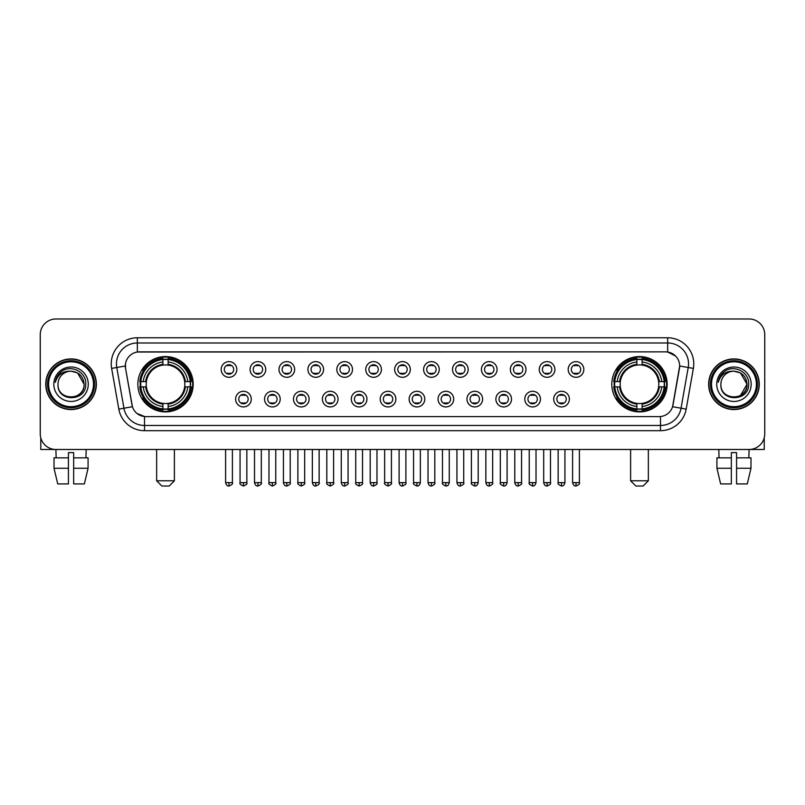 <?xml version="1.0" encoding="UTF-8"?>
<svg xmlns="http://www.w3.org/2000/svg" width="805" height="805" viewBox="0 0 805 805"><rect width="100%" height="100%" fill="white"/><g stroke="black" fill="none" stroke-linecap="round" stroke-linejoin="round"><path stroke-width="1.21" d="M611.81 384.226A27.662 27.662 0 0 0 639.472 411.898A27.662 27.662 0 0 0 667.144 384.226A27.662 27.662 0 0 0 639.472 356.565A27.662 27.662 0 0 0 611.81 384.226M137.856 384.226A27.662 27.662 0 0 0 165.528 411.898A27.662 27.662 0 0 0 193.19 384.226A27.662 27.662 0 0 0 165.528 356.565A27.662 27.662 0 0 0 137.856 384.226M251.281 399.109A7.829 7.829 0 0 1 243.452 406.938A7.829 7.829 0 0 1 235.624 399.109A7.829 7.829 0 0 1 243.452 391.28A7.829 7.829 0 0 1 251.281 399.109M238.753 399.109A4.699 4.699 0 0 0 243.452 403.808A4.699 4.699 0 0 0 248.151 399.109A4.699 4.699 0 0 0 243.452 394.41A4.699 4.699 0 0 0 238.753 399.109M280.2 399.109A7.829 7.829 0 0 1 272.372 406.938A7.829 7.829 0 0 1 264.543 399.109A7.829 7.829 0 0 1 272.372 391.28A7.829 7.829 0 0 1 280.2 399.109M267.673 399.109A4.699 4.699 0 0 0 272.372 403.808A4.699 4.699 0 0 0 277.071 399.109A4.699 4.699 0 0 0 272.372 394.41A4.699 4.699 0 0 0 267.673 399.109M309.12 399.109A7.829 7.829 0 0 1 301.291 406.938A7.829 7.829 0 0 1 293.463 399.109A7.829 7.829 0 0 1 301.291 391.28A7.829 7.829 0 0 1 309.12 399.109M296.592 399.109A4.699 4.699 0 0 0 301.291 403.808A4.699 4.699 0 0 0 305.991 399.109A4.699 4.699 0 0 0 301.291 394.41A4.699 4.699 0 0 0 296.592 399.109M338.04 399.109A7.829 7.829 0 0 1 330.211 406.938A7.829 7.829 0 0 1 322.372 399.109A7.829 7.829 0 0 1 330.211 391.28A7.829 7.829 0 0 1 338.04 399.109M325.512 399.109A4.699 4.699 0 0 0 330.211 403.808A4.699 4.699 0 0 0 334.9 399.109A4.699 4.699 0 0 0 330.211 394.41A4.699 4.699 0 0 0 325.512 399.109M366.949 399.109A7.829 7.829 0 0 1 359.121 406.938A7.829 7.829 0 0 1 351.292 399.109A7.829 7.829 0 0 1 359.121 391.28A7.829 7.829 0 0 1 366.949 399.109M354.421 399.109A4.699 4.699 0 0 0 359.121 403.808A4.699 4.699 0 0 0 363.82 399.109A4.699 4.699 0 0 0 359.121 394.41A4.699 4.699 0 0 0 354.421 399.109M395.869 399.109A7.829 7.829 0 0 1 388.04 406.938A7.829 7.829 0 0 1 380.212 399.109A7.829 7.829 0 0 1 388.04 391.28A7.829 7.829 0 0 1 395.869 399.109M383.341 399.109A4.699 4.699 0 0 0 388.04 403.808A4.699 4.699 0 0 0 392.739 399.109A4.699 4.699 0 0 0 388.04 394.41A4.699 4.699 0 0 0 383.341 399.109M424.788 399.109A7.829 7.829 0 0 1 416.96 406.938A7.829 7.829 0 0 1 409.131 399.109A7.829 7.829 0 0 1 416.96 391.28A7.829 7.829 0 0 1 424.788 399.109M412.261 399.109A4.699 4.699 0 0 0 416.96 403.808A4.699 4.699 0 0 0 421.659 399.109A4.699 4.699 0 0 0 416.96 394.41A4.699 4.699 0 0 0 412.261 399.109M453.708 399.109A7.829 7.829 0 0 1 445.879 406.938A7.829 7.829 0 0 1 438.051 399.109A7.829 7.829 0 0 1 445.879 391.28A7.829 7.829 0 0 1 453.708 399.109M441.18 399.109A4.699 4.699 0 0 0 445.879 403.808A4.699 4.699 0 0 0 450.579 399.109A4.699 4.699 0 0 0 445.879 394.41A4.699 4.699 0 0 0 441.18 399.109M482.628 399.109A7.829 7.829 0 0 1 474.789 406.938A7.829 7.829 0 0 1 466.96 399.109A7.829 7.829 0 0 1 474.789 391.28A7.829 7.829 0 0 1 482.628 399.109M470.1 399.109A4.699 4.699 0 0 0 474.789 403.808A4.699 4.699 0 0 0 479.488 399.109A4.699 4.699 0 0 0 474.789 394.41A4.699 4.699 0 0 0 470.1 399.109M511.537 399.109A7.829 7.829 0 0 1 503.709 406.938A7.829 7.829 0 0 1 495.88 399.109A7.829 7.829 0 0 1 503.709 391.28A7.829 7.829 0 0 1 511.537 399.109M499.009 399.109A4.699 4.699 0 0 0 503.709 403.808A4.699 4.699 0 0 0 508.408 399.109A4.699 4.699 0 0 0 503.709 394.41A4.699 4.699 0 0 0 499.009 399.109M540.457 399.109A7.829 7.829 0 0 1 532.628 406.938A7.829 7.829 0 0 1 524.8 399.109A7.829 7.829 0 0 1 532.628 391.28A7.829 7.829 0 0 1 540.457 399.109M527.929 399.109A4.699 4.699 0 0 0 532.628 403.808A4.699 4.699 0 0 0 537.327 399.109A4.699 4.699 0 0 0 532.628 394.41A4.699 4.699 0 0 0 527.929 399.109M569.377 399.109A7.829 7.829 0 0 1 561.548 406.938A7.829 7.829 0 0 1 553.719 399.109A7.829 7.829 0 0 1 561.548 391.28A7.829 7.829 0 0 1 569.377 399.109M556.849 399.109A4.699 4.699 0 0 0 561.548 403.808A4.699 4.699 0 0 0 566.247 399.109A4.699 4.699 0 0 0 561.548 394.41A4.699 4.699 0 0 0 556.849 399.109M236.821 369.455A7.829 7.829 0 0 1 228.992 377.293A7.829 7.829 0 0 1 221.164 369.455A7.829 7.829 0 0 1 228.992 361.626A7.829 7.829 0 0 1 236.821 369.455M224.293 369.455A4.699 4.699 0 0 0 228.992 374.154A4.699 4.699 0 0 0 233.692 369.455A4.699 4.699 0 0 0 228.992 364.766A4.699 4.699 0 0 0 224.293 369.455M265.741 369.455A7.829 7.829 0 0 1 257.912 377.293A7.829 7.829 0 0 1 250.083 369.455A7.829 7.829 0 0 1 257.912 361.626A7.829 7.829 0 0 1 265.741 369.455M253.213 369.455A4.699 4.699 0 0 0 257.912 374.154A4.699 4.699 0 0 0 262.611 369.455A4.699 4.699 0 0 0 257.912 364.766A4.699 4.699 0 0 0 253.213 369.455M294.66 369.455A7.829 7.829 0 0 1 286.832 377.293A7.829 7.829 0 0 1 279.003 369.455A7.829 7.829 0 0 1 286.832 361.626A7.829 7.829 0 0 1 294.66 369.455M282.132 369.455A4.699 4.699 0 0 0 286.832 374.154A4.699 4.699 0 0 0 291.531 369.455A4.699 4.699 0 0 0 286.832 364.766A4.699 4.699 0 0 0 282.132 369.455M323.58 369.455A7.829 7.829 0 0 1 315.751 377.293A7.829 7.829 0 0 1 307.923 369.455A7.829 7.829 0 0 1 315.751 361.626A7.829 7.829 0 0 1 323.58 369.455M311.052 369.455A4.699 4.699 0 0 0 315.751 374.154A4.699 4.699 0 0 0 320.45 369.455A4.699 4.699 0 0 0 315.751 364.766A4.699 4.699 0 0 0 311.052 369.455M352.499 369.455A7.829 7.829 0 0 1 344.661 377.293A7.829 7.829 0 0 1 336.832 369.455A7.829 7.829 0 0 1 344.661 361.626A7.829 7.829 0 0 1 352.499 369.455M339.972 369.455A4.699 4.699 0 0 0 344.661 374.154A4.699 4.699 0 0 0 349.36 369.455A4.699 4.699 0 0 0 344.661 364.766A4.699 4.699 0 0 0 339.972 369.455M381.409 369.455A7.829 7.829 0 0 1 373.58 377.293A7.829 7.829 0 0 1 365.752 369.455A7.829 7.829 0 0 1 373.58 361.626A7.829 7.829 0 0 1 381.409 369.455M368.881 369.455A4.699 4.699 0 0 0 373.58 374.154A4.699 4.699 0 0 0 378.28 369.455A4.699 4.699 0 0 0 373.58 364.766A4.699 4.699 0 0 0 368.881 369.455M410.329 369.455A7.829 7.829 0 0 1 402.5 377.293A7.829 7.829 0 0 1 394.671 369.455A7.829 7.829 0 0 1 402.5 361.626A7.829 7.829 0 0 1 410.329 369.455M397.801 369.455A4.699 4.699 0 0 0 402.5 374.154A4.699 4.699 0 0 0 407.199 369.455A4.699 4.699 0 0 0 402.5 364.766A4.699 4.699 0 0 0 397.801 369.455M439.248 369.455A7.829 7.829 0 0 1 431.42 377.293A7.829 7.829 0 0 1 423.591 369.455A7.829 7.829 0 0 1 431.42 361.626A7.829 7.829 0 0 1 439.248 369.455M426.72 369.455A4.699 4.699 0 0 0 431.42 374.154A4.699 4.699 0 0 0 436.119 369.455A4.699 4.699 0 0 0 431.42 364.766A4.699 4.699 0 0 0 426.72 369.455M468.168 369.455A7.829 7.829 0 0 1 460.339 377.293A7.829 7.829 0 0 1 452.501 369.455A7.829 7.829 0 0 1 460.339 361.626A7.829 7.829 0 0 1 468.168 369.455M455.64 369.455A4.699 4.699 0 0 0 460.339 374.154A4.699 4.699 0 0 0 465.028 369.455A4.699 4.699 0 0 0 460.339 364.766A4.699 4.699 0 0 0 455.64 369.455M497.077 369.455A7.829 7.829 0 0 1 489.249 377.293A7.829 7.829 0 0 1 481.42 369.455A7.829 7.829 0 0 1 489.249 361.626A7.829 7.829 0 0 1 497.077 369.455M484.55 369.455A4.699 4.699 0 0 0 489.249 374.154A4.699 4.699 0 0 0 493.948 369.455A4.699 4.699 0 0 0 489.249 364.766A4.699 4.699 0 0 0 484.55 369.455M525.997 369.455A7.829 7.829 0 0 1 518.168 377.293A7.829 7.829 0 0 1 510.34 369.455A7.829 7.829 0 0 1 518.168 361.626A7.829 7.829 0 0 1 525.997 369.455M513.469 369.455A4.699 4.699 0 0 0 518.168 374.154A4.699 4.699 0 0 0 522.868 369.455A4.699 4.699 0 0 0 518.168 364.766A4.699 4.699 0 0 0 513.469 369.455M554.917 369.455A7.829 7.829 0 0 1 547.088 377.293A7.829 7.829 0 0 1 539.259 369.455A7.829 7.829 0 0 1 547.088 361.626A7.829 7.829 0 0 1 554.917 369.455M542.389 369.455A4.699 4.699 0 0 0 547.088 374.154A4.699 4.699 0 0 0 551.787 369.455A4.699 4.699 0 0 0 547.088 364.766A4.699 4.699 0 0 0 542.389 369.455M583.836 369.455A7.829 7.829 0 0 1 576.008 377.293A7.829 7.829 0 0 1 568.179 369.455A7.829 7.829 0 0 1 576.008 361.626A7.829 7.829 0 0 1 583.836 369.455M571.309 369.455A4.699 4.699 0 0 0 576.008 374.154A4.699 4.699 0 0 0 580.707 369.455A4.699 4.699 0 0 0 576.008 364.766A4.699 4.699 0 0 0 571.309 369.455M118.818 409.121L111.633 368.408A26.102 26.102 0 0 1 137.333 337.778L667.667 337.778A26.102 26.102 0 0 1 693.367 368.408L686.182 409.121A26.102 26.102 0 0 1 660.482 430.685L144.518 430.685A26.102 26.102 0 0 1 118.818 409.121L123.95 408.216L116.775 367.503A20.88 20.88 0 0 1 137.333 342.99L667.667 342.99A20.88 20.88 0 0 1 688.225 367.503L681.05 408.216A20.88 20.88 0 0 1 660.482 425.463L144.518 425.463A20.88 20.88 0 0 1 123.95 408.216L132.423 406.716L125.55 368.408A14.098 14.098 0 0 1 139.426 351.866L665.574 351.866A14.098 14.098 0 0 1 679.45 368.408L673.01 404.945A14.098 14.098 0 0 1 659.134 416.598L145.866 416.598A14.098 14.098 0 0 1 131.99 404.945L125.55 368.408L125.489 363.87M140.342 386.843A25.317 25.317 0 0 1 140.342 381.62M614.296 386.843A25.317 25.317 0 0 1 614.296 381.62M45.734 384.226A25.317 25.317 0 0 0 71.051 409.544A25.317 25.317 0 0 0 96.359 384.226A25.317 25.317 0 0 0 71.051 358.919A25.317 25.317 0 0 0 45.734 384.226M708.642 384.226A25.317 25.317 0 0 0 733.949 409.544A25.317 25.317 0 0 0 759.266 384.226A25.317 25.317 0 0 0 733.949 358.919A25.317 25.317 0 0 0 708.642 384.226M137.333 337.778L137.333 352.026L665.574 351.866L667.667 352.026L675.536 355.991M659.134 416.598L145.866 416.598M144.518 430.685L144.518 416.527L136.991 413.448M693.367 368.408L679.672 365.993L672.577 406.716L686.182 409.121M764.75 334.639A15.657 15.657 0 0 0 749.093 318.981L55.907 318.981A15.657 15.657 0 0 0 40.25 334.639L40.25 433.815A15.657 15.657 0 0 0 55.907 449.482L749.093 449.482A15.657 15.657 0 0 0 764.75 433.815L764.75 334.639L764.75 433.815M40.25 334.639L40.25 433.815M749.093 318.981L55.907 318.981M56.139 457.834L55.907 449.482L749.093 449.482L748.861 457.834M40.773 437.829L40.773 449.482L101.319 449.482M54.016 457.834L54.016 468.269L57.729 483.926L54.016 468.269L54.016 457.834L68.435 457.834L68.435 452.611L73.658 452.611L73.658 457.834L88.077 457.834L88.077 468.269L84.364 483.926L88.077 468.269L73.658 468.269L73.658 457.834L73.658 483.926L84.364 483.926M86.185 449.482L85.954 457.834M68.435 457.834L68.435 483.926L57.729 483.926M54.016 468.269L68.435 468.269M93.491 384.226A22.449 22.449 0 0 0 71.051 361.787A22.449 22.449 0 0 0 48.602 384.226A22.449 22.449 0 0 0 71.051 406.676A22.449 22.449 0 0 0 93.491 384.226M94.537 384.226A23.486 23.486 0 0 0 71.051 360.741A23.486 23.486 0 0 0 47.555 384.226A23.486 23.486 0 0 0 71.051 407.722A23.486 23.486 0 0 0 94.537 384.226M96.097 384.226A25.056 25.056 0 0 0 71.051 359.181A25.056 25.056 0 0 0 45.996 384.226A25.056 25.056 0 0 0 71.051 409.282A25.056 25.056 0 0 0 96.097 384.226M84.092 384.226C83.318 376.307 78.971 371.95 71.051 371.186L77.572 372.926L84.092 384.226L77.572 372.926L71.051 371.186L77.572 372.926L84.092 384.226L77.572 372.926L71.051 371.186L77.572 372.926L84.092 384.226C84.897 401.061 57.195 401.061 58 384.226C56.833 402.339 86.356 401.937 85.743 384.226C86.709 371.799 70.427 363.9 61.039 371.91C57.769 374.647 55.847 378.119 55.283 382.335C57.749 374.556 63.001 370.843 71.051 371.186L77.572 372.926L84.092 384.226C84.897 401.061 57.195 401.061 58 384.226C57.195 401.061 84.897 401.061 84.092 384.226C84.897 401.061 57.195 401.061 58 384.226C57.195 401.061 84.897 401.061 84.092 384.226C84.897 401.061 57.195 401.061 58 384.226C57.195 401.061 84.897 401.061 84.092 384.226C84.897 401.061 57.195 401.061 58 384.226C57.195 401.061 84.897 401.061 84.092 384.226C84.897 401.061 57.195 401.061 58 384.226C57.195 401.061 84.897 401.061 84.092 384.226C84.897 401.061 57.195 401.061 58 384.226C57.195 401.061 84.897 401.061 84.092 384.226C84.897 401.061 57.195 401.061 58 384.226A13.051 13.051 0 0 1 71.051 371.186L77.572 372.926L84.092 384.226C84.616 394.359 71.595 401.091 63.645 394.983M53.824 384.226A17.227 17.227 0 0 0 71.051 401.454A17.227 17.227 0 0 0 88.268 384.226A17.227 17.227 0 0 0 71.051 367.01A17.227 17.227 0 0 0 53.824 384.226M61.039 371.91L57.185 376.488M56.954 376.931L57.296 376.297L56.954 376.931M169.181 486.019L161.865 486.019L156.653 480.796L174.393 480.796L169.181 486.019M168.134 408.94L168.134 409.987A25.891 25.891 0 0 0 191.278 386.843L190.232 386.843A24.844 24.844 0 0 1 168.134 408.94L168.134 406.525A22.449 22.449 0 0 0 187.817 386.843L184.657 386.843A19.31 19.31 0 0 0 168.134 365.098L168.134 359.523A24.844 24.844 0 0 1 190.232 381.62L191.278 381.62A25.891 25.891 0 0 0 168.134 358.477L168.134 359.523M140.815 386.843L139.768 386.843A25.891 25.891 0 0 0 162.912 409.987L162.912 408.94A24.844 24.844 0 0 1 140.815 386.843L143.23 386.843A22.449 22.449 0 0 0 162.912 406.525L162.912 403.365A19.31 19.31 0 0 0 184.657 386.843L185.432 386.843A20.075 20.075 0 0 1 168.134 404.14L168.134 406.525M162.912 359.523L162.912 358.477A25.891 25.891 0 0 0 139.768 381.62L140.815 381.62A24.844 24.844 0 0 1 162.912 359.523L162.912 361.938A22.449 22.449 0 0 0 143.23 381.62L146.389 381.62A19.31 19.31 0 0 0 162.912 403.365L162.912 404.14A20.075 20.075 0 0 1 145.614 386.843L143.23 386.843M140.865 386.843A24.794 24.794 0 0 1 140.865 381.62M168.134 359.573A24.794 24.794 0 0 0 162.912 359.573M190.181 381.62A24.794 24.794 0 0 1 190.181 386.843M190.232 381.62L187.817 381.62A22.449 22.449 0 0 0 168.134 361.938M187.817 386.843L190.232 386.843M162.912 406.525L162.912 408.94M184.657 381.62L187.817 381.62M168.134 403.396L168.134 404.14M162.912 403.365A19.31 19.31 0 0 1 146.389 386.843L145.614 386.843M168.134 408.89A24.794 24.794 0 0 1 162.912 408.89M143.23 381.62L140.815 381.62M162.912 365.057L162.912 361.938M168.134 365.098A19.31 19.31 0 0 0 146.389 381.62L145.614 381.62A20.075 20.075 0 0 1 162.912 364.323M168.134 365.068L168.134 364.323A20.075 20.075 0 0 1 185.432 381.62M143.803 370.139L142.324 370.139A27.139 27.139 0 0 1 192.667 384.226A27.139 27.139 0 0 1 142.324 398.324L143.803 398.324M643.135 486.019L635.819 486.019L630.607 480.796L648.347 480.796L643.135 486.019M642.088 408.94L642.088 409.987A25.891 25.891 0 0 0 665.232 386.843L664.185 386.843A24.844 24.844 0 0 1 642.088 408.94L642.088 406.525A22.449 22.449 0 0 0 661.77 386.843L658.611 386.843A19.31 19.31 0 0 0 642.088 365.098L642.088 359.523A24.844 24.844 0 0 1 664.185 381.62L665.232 381.62A25.891 25.891 0 0 0 642.088 358.477L642.088 359.523M614.768 386.843L613.722 386.843A25.891 25.891 0 0 0 636.866 409.987L636.866 408.94A24.844 24.844 0 0 1 614.768 386.843L617.183 386.843A22.449 22.449 0 0 0 636.866 406.525L636.866 403.365A19.31 19.31 0 0 0 658.611 386.843L659.386 386.843A20.075 20.075 0 0 1 642.088 404.14L642.088 406.525M636.866 359.523L636.866 358.477A25.891 25.891 0 0 0 613.722 381.62L614.768 381.62A24.844 24.844 0 0 1 636.866 359.523L636.866 361.938A22.449 22.449 0 0 0 617.183 381.62L620.343 381.62A19.31 19.31 0 0 0 636.866 403.365L636.866 404.14A20.075 20.075 0 0 1 619.568 386.843L617.183 386.843M614.819 386.843A24.794 24.794 0 0 1 614.819 381.62M642.088 359.573A24.794 24.794 0 0 0 636.866 359.573M664.135 381.62A24.794 24.794 0 0 1 664.135 386.843M664.185 381.62L661.77 381.62A22.449 22.449 0 0 0 642.088 361.938M661.77 386.843L664.185 386.843M636.866 406.525L636.866 408.94M658.611 381.62L661.77 381.62M642.088 403.396L642.088 404.14M636.866 403.365A19.31 19.31 0 0 1 620.343 386.843L619.568 386.843M642.088 408.89A24.794 24.794 0 0 1 636.866 408.89M617.183 381.62L614.768 381.62M636.866 365.057L636.866 361.938M642.088 365.098A19.31 19.31 0 0 0 620.343 381.62L619.568 381.62A20.075 20.075 0 0 1 636.866 364.323M642.088 365.068L642.088 364.323A20.075 20.075 0 0 1 659.386 381.62M617.757 370.139L616.278 370.139A27.139 27.139 0 0 1 666.621 384.226A27.139 27.139 0 0 1 616.278 398.324L617.757 398.324M227.433 373.892L227.433 373.148A4.005 4.005 0 0 0 230.562 373.148L230.562 373.892M230.562 365.027L230.562 365.772A4.005 4.005 0 0 0 227.433 365.772L227.433 365.027M256.352 373.892L256.352 373.148A4.005 4.005 0 0 0 259.482 373.148L259.482 373.892M259.482 365.027L259.482 365.772A4.005 4.005 0 0 0 256.352 365.772L256.352 365.027M285.262 373.892L285.262 373.148A4.005 4.005 0 0 0 288.401 373.148L288.401 373.892M288.401 365.027L288.401 365.772A4.005 4.005 0 0 0 285.262 365.772L285.262 365.027M314.181 373.892L314.181 373.148A4.005 4.005 0 0 0 317.311 373.148L317.311 373.892M317.311 365.027L317.311 365.772A4.005 4.005 0 0 0 314.181 365.772L314.181 365.027M343.101 373.892L343.101 373.148A4.005 4.005 0 0 0 346.231 373.148L346.231 373.892M346.231 365.027L346.231 365.772A4.005 4.005 0 0 0 343.101 365.772L343.101 365.027M372.021 373.892L372.021 373.148A4.005 4.005 0 0 0 375.15 373.148L375.15 373.892M375.15 365.027L375.15 365.772A4.005 4.005 0 0 0 372.021 365.772L372.021 365.027M400.93 373.892L400.93 373.148A4.005 4.005 0 0 0 404.07 373.148L404.07 373.892M404.07 365.027L404.07 365.772A4.005 4.005 0 0 0 400.93 365.772L400.93 365.027M429.85 373.892L429.85 373.148A4.005 4.005 0 0 0 432.979 373.148L432.979 373.892M432.979 365.027L432.979 365.772A4.005 4.005 0 0 0 429.85 365.772L429.85 365.027M458.77 373.892L458.77 373.148A4.005 4.005 0 0 0 461.899 373.148L461.899 373.892M461.899 365.027L461.899 365.772A4.005 4.005 0 0 0 458.77 365.772L458.77 365.027M487.689 373.892L487.689 373.148A4.005 4.005 0 0 0 490.819 373.148L490.819 373.892M490.819 365.027L490.819 365.772A4.005 4.005 0 0 0 487.689 365.772L487.689 365.027M516.599 373.892L516.599 373.148A4.005 4.005 0 0 0 519.738 373.148L519.738 373.892M519.738 365.027L519.738 365.772A4.005 4.005 0 0 0 516.599 365.772L516.599 365.027M545.518 373.892L545.518 373.148A4.005 4.005 0 0 0 548.648 373.148L548.648 373.892M548.648 365.027L548.648 365.772A4.005 4.005 0 0 0 545.518 365.772L545.518 365.027M574.438 373.892L574.438 373.148A4.005 4.005 0 0 0 577.567 373.148L577.567 373.892M577.567 365.027L577.567 365.772A4.005 4.005 0 0 0 574.438 365.772L574.438 365.027M241.892 403.536L241.892 402.792A4.005 4.005 0 0 0 245.022 402.792L245.022 403.536M245.022 394.681L245.022 395.426A4.005 4.005 0 0 0 241.892 395.426L241.892 394.681M270.802 403.536L270.802 402.792A4.005 4.005 0 0 0 273.942 402.792L273.942 403.536M273.942 394.681L273.942 395.426A4.005 4.005 0 0 0 270.802 395.426L270.802 394.681M299.722 403.536L299.722 402.792A4.005 4.005 0 0 0 302.851 402.792L302.851 403.536M302.851 394.681L302.851 395.426A4.005 4.005 0 0 0 299.722 395.426L299.722 394.681M328.641 403.536L328.641 402.792A4.005 4.005 0 0 0 331.771 402.792L331.771 403.536M331.771 394.681L331.771 395.426A4.005 4.005 0 0 0 328.641 395.426L328.641 394.681M357.561 403.536L357.561 402.792A4.005 4.005 0 0 0 360.69 402.792L360.69 403.536M360.69 394.681L360.69 395.426A4.005 4.005 0 0 0 357.561 395.426L357.561 394.681M386.47 403.536L386.47 402.792A4.005 4.005 0 0 0 389.61 402.792L389.61 403.536M389.61 394.681L389.61 395.426A4.005 4.005 0 0 0 386.47 395.426L386.47 394.681M415.39 403.536L415.39 402.792A4.005 4.005 0 0 0 418.53 402.792L418.53 403.536M418.53 394.681L418.53 395.426A4.005 4.005 0 0 0 415.39 395.426L415.39 394.681M444.31 403.536L444.31 402.792A4.005 4.005 0 0 0 447.439 402.792L447.439 403.536M447.439 394.681L447.439 395.426A4.005 4.005 0 0 0 444.31 395.426L444.31 394.681M473.229 403.536L473.229 402.792A4.005 4.005 0 0 0 476.359 402.792L476.359 403.536M476.359 394.681L476.359 395.426A4.005 4.005 0 0 0 473.229 395.426L473.229 394.681M502.149 403.536L502.149 402.792A4.005 4.005 0 0 0 505.278 402.792L505.278 403.536M505.278 394.681L505.278 395.426A4.005 4.005 0 0 0 502.149 395.426L502.149 394.681M531.058 403.536L531.058 402.792A4.005 4.005 0 0 0 534.198 402.792L534.198 403.536M534.198 394.681L534.198 395.426A4.005 4.005 0 0 0 531.058 395.426L531.058 394.681M559.978 403.536L559.978 402.792A4.005 4.005 0 0 0 563.108 402.792L563.108 403.536M563.108 394.681L563.108 395.426A4.005 4.005 0 0 0 559.978 395.426L559.978 394.681M764.227 437.829L764.227 449.482L703.681 449.482M731.342 457.834L731.342 468.269L716.923 468.269L720.636 483.926L716.923 468.269L716.923 457.834L731.342 457.834L731.342 452.611L736.565 452.611L736.565 457.834L750.985 457.834L750.985 468.269L747.271 483.926L750.985 468.269L736.565 468.269L736.565 457.834M731.342 468.269L731.342 483.926L720.636 483.926M747.271 483.926L736.565 483.926L736.565 468.269M718.815 449.482L719.046 457.834M756.398 384.226A22.449 22.449 0 0 0 733.949 361.787A22.449 22.449 0 0 0 711.509 384.226A22.449 22.449 0 0 0 733.949 406.676A22.449 22.449 0 0 0 756.398 384.226M757.445 384.226A23.486 23.486 0 0 0 733.949 360.741A23.486 23.486 0 0 0 710.463 384.226A23.486 23.486 0 0 0 733.949 407.722A23.486 23.486 0 0 0 757.445 384.226M759.004 384.226A25.056 25.056 0 0 0 733.949 359.181A25.056 25.056 0 0 0 708.903 384.226A25.056 25.056 0 0 0 733.949 409.282A25.056 25.056 0 0 0 759.004 384.226M746.235 379.809L747 384.226L740.479 372.926L733.949 371.186L740.479 372.926L747 384.226L740.479 372.926L733.949 371.186L740.479 372.926L747 384.226L740.479 372.926L733.949 371.186L740.479 372.926L747 384.226C747.805 401.061 720.103 401.061 720.908 384.226C719.74 402.339 749.264 401.937 748.65 384.226C749.616 371.799 733.335 363.9 723.947 371.91C720.676 374.647 718.754 378.119 718.191 382.335C720.656 374.556 725.909 370.843 733.949 371.186L740.479 372.926L747 384.226C747.805 401.061 720.103 401.061 720.908 384.226C720.103 401.061 747.805 401.061 747 384.226L740.479 395.537L747 384.226C747.805 401.061 720.103 401.061 720.908 384.226C720.103 401.061 747.805 401.061 747 384.226C747.805 401.061 720.103 401.061 720.908 384.226C720.103 401.061 747.805 401.061 747 384.226C747.805 401.061 720.103 401.061 720.908 384.226C720.103 401.061 747.805 401.061 747 384.226C747.805 401.061 720.103 401.061 720.908 384.226C720.103 401.061 747.805 401.061 747 384.226C747.805 401.061 720.103 401.061 720.908 384.226A13.051 13.051 0 0 1 733.949 371.186L740.479 372.926L747 384.226C747.523 394.359 734.502 401.091 726.553 394.983M733.949 371.186C741.878 371.95 746.225 376.307 747 384.226M716.732 384.226A17.227 17.227 0 0 0 733.949 401.454A17.227 17.227 0 0 0 751.176 384.226A17.227 17.227 0 0 0 733.949 367.01A17.227 17.227 0 0 0 716.732 384.226M723.947 371.91L720.093 376.488M719.861 376.931L720.203 376.297M667.667 337.778L667.667 352.026M111.633 368.408L116.775 367.503A20.88 20.88 0 0 1 116.453 363.87M116.775 367.503L125.328 365.993M660.482 416.527L660.482 430.685M168.134 403.365A19.31 19.31 0 0 0 184.657 386.843M162.912 409.121A25.025 25.025 0 0 0 168.134 409.121M190.413 386.843A25.025 25.025 0 0 0 190.413 381.62M168.134 359.342A25.025 25.025 0 0 0 162.912 359.342M642.088 403.365A19.31 19.31 0 0 0 658.611 386.843M636.866 409.121A25.025 25.025 0 0 0 642.088 409.121M664.367 386.843A25.025 25.025 0 0 0 664.367 381.62M642.088 359.342A25.025 25.025 0 0 0 636.866 359.342M228.992 482.628L225.601 482.628C226.195 485.043 227.322 486.17 228.992 486.019L228.992 482.628L232.393 482.628L232.393 449.482M257.912 482.628L254.521 482.628C255.115 485.043 256.242 486.17 257.912 486.019L257.912 482.628L261.303 482.628L261.303 449.482M286.832 482.628L283.441 482.628C284.034 485.043 285.161 486.17 286.832 486.019L286.832 482.628L290.223 482.628L290.223 449.482M315.751 482.628L312.35 482.628C312.944 485.043 314.081 486.17 315.751 486.019L315.751 482.628L319.142 482.628L319.142 449.482M344.661 482.628L341.27 482.628C341.863 485.043 343 486.17 344.661 486.019L344.661 482.628L348.062 482.628L348.062 449.482M373.58 482.628L370.189 482.628C370.783 485.043 371.91 486.17 373.58 486.019L373.58 482.628L376.971 482.628L376.971 449.482M402.5 482.628L399.109 482.628C399.703 485.043 400.83 486.17 402.5 486.019L402.5 482.628L405.891 482.628L405.891 449.482M431.42 482.628L428.029 482.628C428.612 485.043 429.749 486.17 431.42 486.019L431.42 482.628L434.811 482.628L434.811 449.482M460.339 482.628L456.938 482.628C457.532 485.043 458.669 486.17 460.339 486.019L460.339 482.628L463.73 482.628L463.73 449.482M489.249 482.628L485.858 482.628C486.451 485.043 487.578 486.17 489.249 486.019L489.249 482.628L492.65 482.628L492.65 449.482M518.168 482.628L514.777 482.628C515.371 485.043 516.498 486.17 518.168 486.019L518.168 482.628L521.56 482.628L521.56 449.482M547.088 482.628L543.697 482.628C544.291 485.043 545.418 486.17 547.088 486.019L547.088 482.628L550.479 482.628L550.479 449.482M576.008 482.628L572.607 482.628C573.2 485.043 574.337 486.17 576.008 486.019L576.008 482.628L579.399 482.628L579.399 449.482M243.452 482.628L240.061 482.628C239.377 483.704 240.504 484.841 243.452 486.019L243.452 482.628L246.843 482.628L246.843 449.482M272.372 482.628L268.981 482.628C268.286 483.704 269.423 484.841 272.372 486.019L272.372 482.628L275.763 482.628L275.763 449.482M301.291 482.628L297.9 482.628C297.206 483.704 298.343 484.841 301.291 486.019L301.291 482.628L304.682 482.628L304.682 449.482M330.211 482.628L326.81 482.628C326.126 483.704 327.253 484.841 330.211 486.019L330.211 482.628L333.602 482.628L333.602 449.482M359.121 482.628L355.73 482.628C355.045 483.704 356.172 484.841 359.121 486.019L359.121 482.628L362.522 482.628L362.522 449.482M388.04 482.628L384.649 482.628C383.965 483.704 385.092 484.841 388.04 486.019L388.04 482.628L391.431 482.628L391.431 449.482M416.96 482.628L413.569 482.628C412.874 483.704 414.012 484.841 416.96 486.019L416.96 482.628L420.351 482.628L420.351 449.482M445.879 482.628L442.478 482.628C441.794 483.704 442.921 484.841 445.879 486.019L445.879 482.628L449.271 482.628L449.271 449.482M474.789 482.628L471.398 482.628C470.714 483.704 471.841 484.841 474.789 486.019L474.789 482.628L478.19 482.628L478.19 449.482M503.709 482.628L500.318 482.628C499.633 483.704 500.76 484.841 503.709 486.019L503.709 482.628L507.1 482.628L507.1 449.482M532.628 482.628L529.237 482.628C528.543 483.704 529.68 484.841 532.628 486.019L532.628 482.628L536.019 482.628L536.019 449.482M561.548 482.628L558.157 482.628C557.463 483.704 558.6 484.841 561.548 486.019L561.548 482.628L564.939 482.628L564.939 449.482M174.393 449.482L174.393 480.796M156.653 449.482L156.653 480.796M648.347 449.482L648.347 480.796M630.607 449.482L630.607 480.796M225.601 482.628L225.601 449.482M232.393 482.628C233.078 483.704 231.951 484.841 228.992 486.019M254.521 482.628L254.521 449.482M261.303 482.628C261.997 483.704 260.86 484.841 257.912 486.019M283.441 482.628L283.441 449.482M290.223 482.628C290.907 483.704 289.78 484.841 286.832 486.019M312.35 482.628L312.35 449.482M319.142 482.628C319.827 483.704 318.7 484.841 315.751 486.019M341.27 482.628L341.27 449.482M348.062 482.628C348.746 483.704 347.619 484.841 344.661 486.019M370.189 482.628L370.189 449.482M376.971 482.628C377.666 483.704 376.529 484.841 373.58 486.019M399.109 482.628L399.109 449.482M405.891 482.628C406.585 483.704 405.448 484.841 402.5 486.019M428.029 482.628L428.029 449.482M434.811 482.628C435.495 483.704 434.368 484.841 431.42 486.019M456.938 482.628L456.938 449.482M463.73 482.628C464.415 483.704 463.288 484.841 460.339 486.019M485.858 482.628L485.858 449.482M492.65 482.628C493.334 483.704 492.207 484.841 489.249 486.019M514.777 482.628L514.777 449.482M521.56 482.628C522.254 483.704 521.117 484.841 518.168 486.019M543.697 482.628L543.697 449.482M550.479 482.628C551.163 483.704 550.036 484.841 547.088 486.019M572.607 482.628L572.607 449.482M579.399 482.628C580.083 483.704 578.956 484.841 576.008 486.019M240.061 482.628L240.061 449.482M246.843 482.628C247.538 483.704 246.4 484.841 243.452 486.019M268.981 482.628L268.981 449.482M275.763 482.628C276.457 483.704 275.32 484.841 272.372 486.019M297.9 482.628L297.9 449.482M304.682 482.628C305.367 483.704 304.24 484.841 301.291 486.019M326.81 482.628L326.81 449.482M333.602 482.628C334.286 483.704 333.159 484.841 330.211 486.019M355.73 482.628L355.73 449.482M362.522 482.628C363.206 483.704 362.079 484.841 359.121 486.019M384.649 482.628L384.649 449.482M391.431 482.628C392.126 483.704 390.989 484.841 388.04 486.019M413.569 482.628L413.569 449.482M420.351 482.628C419.757 485.043 418.63 486.17 416.96 486.019M442.478 482.628L442.478 449.482M449.271 482.628C448.677 485.043 447.55 486.17 445.879 486.019M471.398 482.628L471.398 449.482M478.19 482.628C477.596 485.043 476.459 486.17 474.789 486.019M500.318 482.628L500.318 449.482M507.1 482.628C506.516 485.043 505.379 486.17 503.709 486.019M529.237 482.628L529.237 449.482M536.019 482.628C535.426 485.043 534.299 486.17 532.628 486.019M558.157 482.628L558.157 449.482M564.939 482.628C564.345 485.043 563.218 486.17 561.548 486.019"/></g></svg>
